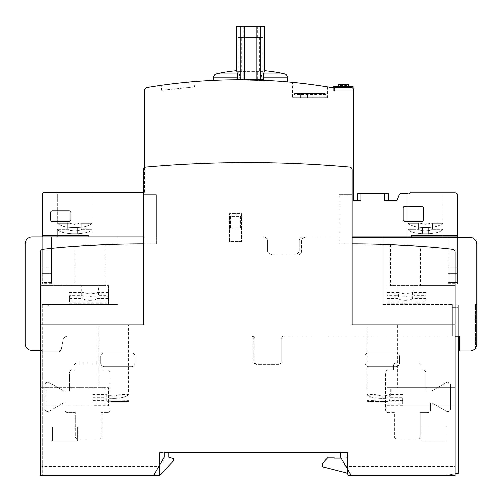 <?xml version="1.0" encoding="UTF-8"?>
<svg xmlns="http://www.w3.org/2000/svg" width="502" height="502" viewBox="0 0 502 502"><rect width="100%" height="100%" fill="white"/><g stroke="black" fill="none" stroke-linecap="round" stroke-linejoin="round"><path stroke-width="0.38" stroke-dasharray="2.51 1.88" d="M425.414 224.469L418.455 222.938L425.414 224.469L418.455 222.938L425.414 224.469L418.455 222.938L425.414 224.469L432.366 222.938L425.414 224.469M425.414 230.738C421.956 230.675 419.703 230.167 418.655 229.219L418.655 229.219C419.703 230.167 421.956 230.675 425.414 230.738C421.956 230.675 419.703 230.167 418.655 229.219L418.655 229.219C419.703 230.167 421.956 230.675 425.414 230.738C421.956 230.675 419.703 230.167 418.655 229.219L418.655 229.219C419.703 230.167 421.956 230.675 425.414 230.738C428.871 230.675 431.124 230.167 432.166 229.219L432.166 229.219C431.124 230.167 428.871 230.675 425.414 230.738C428.871 230.675 431.124 230.167 432.166 229.219L432.166 229.219C431.124 230.167 428.871 230.675 425.414 230.738C428.871 230.675 431.124 230.167 432.166 229.219L432.166 229.219C431.124 230.167 428.871 230.675 425.414 230.738M442.212 223.848C443.002 222.631 443.002 222.631 442.212 223.848C443.002 222.631 443.002 222.631 442.212 223.848C443.002 222.631 443.002 222.631 442.212 223.848C443.002 222.631 443.002 222.631 442.212 223.848C443.002 222.631 443.002 222.631 442.212 223.848C443.002 222.631 443.002 222.631 442.212 223.848M428.244 227.4C435.905 226.917 440.662 225.58 442.507 223.39C440.662 225.58 435.905 226.917 428.244 227.4C435.905 226.917 440.662 225.58 442.507 223.39C440.662 225.58 435.905 226.917 428.244 227.4C435.905 226.917 440.662 225.58 442.507 223.39C440.662 225.58 435.905 226.917 428.244 227.4L428.244 233.675L428.244 227.4L428.244 233.675L428.244 227.4L428.244 233.675L428.244 227.4L422.577 227.4L422.577 233.675C414.269 233.123 409.444 231.635 408.095 229.219C409.444 231.635 414.269 233.123 422.577 233.675C414.269 233.123 409.444 231.635 408.095 229.219C409.444 231.635 414.269 233.123 422.577 233.675C414.269 233.123 409.444 231.635 408.095 229.219C409.444 231.635 414.269 233.123 422.577 233.675L422.577 227.4L422.577 233.675L428.244 233.675C436.552 233.123 441.377 231.635 442.726 229.219C441.377 231.635 436.552 233.123 428.244 233.675C436.552 233.123 441.377 231.635 442.726 229.219C441.377 231.635 436.552 233.123 428.244 233.675C436.552 233.123 441.377 231.635 442.726 229.219C441.377 231.635 436.552 233.123 428.244 233.675L422.577 233.675L422.577 227.4L422.577 233.675L428.244 233.675L422.577 233.675L422.577 227.4C414.916 226.917 410.159 225.58 408.314 223.39C410.159 225.58 414.916 226.917 422.577 227.4L428.244 227.4L422.577 227.4C414.916 226.917 410.159 225.58 408.314 223.39C410.159 225.58 414.916 226.917 422.577 227.4L428.244 227.4L422.577 227.4C414.916 226.917 410.159 225.58 408.314 223.39C410.159 225.58 414.916 226.917 422.577 227.4L428.244 227.4M442.808 228.987L442.808 236.85L408.019 236.85L408.019 228.987L408.019 236.85L408.019 228.987L418.455 228.987L418.455 222.938L408.019 222.938L408.019 193.716L408.942 193.716L410.103 192.787L442.808 192.787L442.808 222.938L432.366 222.938L431.588 223.39L432.366 222.938L432.366 228.987L432.366 222.938L442.808 222.938L432.366 222.938L432.366 228.987L442.808 228.987L442.808 236.85L408.019 236.85L442.808 236.85L408.019 236.85L442.808 236.85L442.808 228.987L432.366 228.987L442.808 228.987M408.609 223.848C407.819 222.631 407.819 222.631 408.609 223.848C407.819 222.631 407.819 222.631 408.609 223.848C407.819 222.631 407.819 222.631 408.609 223.848C407.819 222.631 407.819 222.631 408.609 223.848C407.819 222.631 407.819 222.631 408.609 223.848C407.819 222.631 407.819 222.631 408.609 223.848M74.735 224.469L67.776 222.938L74.735 224.469L67.776 222.938L74.735 224.469L67.776 222.938L74.735 224.469L81.688 222.938L74.735 224.469M74.735 230.738C71.278 230.675 69.025 230.167 67.977 229.219L67.977 229.219C69.025 230.167 71.278 230.675 74.735 230.738C71.278 230.675 69.025 230.167 67.977 229.219L67.977 229.219C69.025 230.167 71.278 230.675 74.735 230.738C71.278 230.675 69.025 230.167 67.977 229.219L67.977 229.219C69.025 230.167 71.278 230.675 74.735 230.738C78.193 230.675 80.445 230.167 81.487 229.219L81.487 229.219C80.445 230.167 78.193 230.675 74.735 230.738C78.193 230.675 80.445 230.167 81.487 229.219L81.487 229.219C80.445 230.167 78.193 230.675 74.735 230.738C78.193 230.675 80.445 230.167 81.487 229.219L81.487 229.219C80.445 230.167 78.193 230.675 74.735 230.738M91.533 223.848C92.324 222.631 92.324 222.631 91.533 223.848C92.324 222.631 92.324 222.631 91.533 223.848C92.324 222.631 92.324 222.631 91.533 223.848C92.324 222.631 92.324 222.631 91.533 223.848C92.324 222.631 92.324 222.631 91.533 223.848C92.324 222.631 92.324 222.631 91.533 223.848M77.565 227.4C85.227 226.917 89.983 225.58 91.828 223.39C89.983 225.58 85.227 226.917 77.565 227.4C85.227 226.917 89.983 225.58 91.828 223.39C89.983 225.58 85.227 226.917 77.565 227.4C85.227 226.917 89.983 225.58 91.828 223.39C89.983 225.58 85.227 226.917 77.565 227.4L77.565 233.675L77.565 227.4L77.565 233.675L77.565 227.4L77.565 233.675L77.565 227.4L71.899 227.4L71.899 233.675C63.591 233.123 58.765 231.635 57.416 229.219C58.765 231.635 63.591 233.123 71.899 233.675C63.591 233.123 58.765 231.635 57.416 229.219C58.765 231.635 63.591 233.123 71.899 233.675C63.591 233.123 58.765 231.635 57.416 229.219C58.765 231.635 63.591 233.123 71.899 233.675L71.899 227.4L71.899 233.675L77.565 233.675C85.873 233.123 90.699 231.635 92.048 229.219C90.699 231.635 85.873 233.123 77.565 233.675C85.873 233.123 90.699 231.635 92.048 229.219C90.699 231.635 85.873 233.123 77.565 233.675C85.873 233.123 90.699 231.635 92.048 229.219C90.699 231.635 85.873 233.123 77.565 233.675L71.899 233.675L71.899 227.4L71.899 233.675L77.565 233.675L71.899 233.675L71.899 227.4C64.237 226.917 59.481 225.58 57.636 223.39C59.481 225.58 64.237 226.917 71.899 227.4L77.565 227.4L71.899 227.4C64.237 226.917 59.481 225.58 57.636 223.39C59.481 225.58 64.237 226.917 71.899 227.4L77.565 227.4L71.899 227.4C64.237 226.917 59.481 225.58 57.636 223.39C59.481 225.58 64.237 226.917 71.899 227.4L77.565 227.4M92.13 228.987L92.13 236.85L57.341 236.85L57.341 228.987L57.341 236.85L57.341 228.987L67.776 228.987L67.776 222.938L57.341 222.938L57.341 192.322L92.13 192.322L92.13 222.938L81.688 222.938L80.91 223.39L81.688 222.938L81.688 228.987L81.688 222.938L92.13 222.938L81.688 222.938L81.688 228.987L92.13 228.987L92.13 236.85L57.341 236.85L92.13 236.85L57.341 236.85L92.13 236.85L92.13 228.987L81.688 228.987L92.13 228.987M57.931 223.848C57.14 222.631 57.14 222.631 57.931 223.848C57.14 222.631 57.14 222.631 57.931 223.848C57.14 222.631 57.14 222.631 57.931 223.848C57.14 222.631 57.14 222.631 57.931 223.848C57.14 222.631 57.14 222.631 57.931 223.848C57.14 222.631 57.14 222.631 57.931 223.848M144.545 167.624L144.545 192.322L44.816 192.322A2.428 2.428 0 0 0 42.262 195.102L42.262 236.85L263.757 236.85A3.709 3.709 0 0 1 267.466 240.565L267.466 250.303A3.709 3.709 0 0 0 271.18 254.012L295.534 254.012A3.709 3.709 0 0 0 299.242 250.303L299.242 240.565A3.709 3.709 0 0 1 302.951 236.85L339.132 236.85L339.132 243.809L352.122 243.809L352.122 169.889A2.786 2.786 0 0 0 349.58 167.116A1159.651 1159.651 0 0 0 145.925 167.116A2.786 2.786 0 0 0 143.384 169.889L143.384 243.809L156.373 243.809L156.373 236.85L241.493 236.85L241.493 213.657L229.433 213.657L229.433 241.493L241.493 241.493L241.493 213.657L229.433 213.657L229.433 241.493L241.493 241.493L241.493 236.85L263.757 236.85A3.709 3.709 0 0 1 267.466 240.565L267.466 250.303A3.709 3.709 0 0 0 271.18 254.012L295.534 254.012A3.709 3.709 0 0 0 299.242 250.303L299.242 240.565A3.709 3.709 0 0 1 302.951 236.85L457.416 236.85L457.416 195.102A2.554 2.554 0 0 0 454.636 192.787L410.103 192.787L408.942 193.716L408.019 193.716L408.019 222.938L418.455 222.938L418.455 228.987L418.455 222.938L408.019 222.938L408.019 193.716L408.942 193.716L410.103 192.787L442.808 192.787L442.808 222.938L442.808 192.787L410.103 192.787L442.808 192.787L410.103 192.787L408.942 193.716L410.103 192.787L408.942 193.716L400.596 193.716A1.613 1.613 0 0 0 399.203 194.638L396.881 200.668L384.639 200.668L388.347 200.668L384.639 200.668L384.639 193.716L388.347 193.716L388.347 200.668M57.341 222.938L57.341 192.322L92.13 192.322L92.13 222.938L92.13 192.322L57.341 192.322L92.13 192.322L57.341 192.322L57.341 222.938L67.776 222.938L57.341 222.938M325.911 97.695L325.911 94.445A0.929 0.929 0 0 0 324.989 93.516L294.837 93.516A0.929 0.929 0 0 0 293.908 94.445L293.908 97.695L325.911 97.695L293.908 97.695M263.387 79.605L237.684 79.605M281.333 81.318L276.784 80.985L281.333 81.318M271.249 80.634L229.834 79.78L271.249 80.634M224.3 79.9L219.744 80.044L224.3 79.9M238.011 37.393L238.011 71.717L263.061 71.717L263.061 37.393L238.011 37.393L263.061 37.393M259.396 37.393L259.396 71.717L238.011 71.717M241.675 71.717L241.675 37.393M216.211 74.039L239.404 74.039L239.83 79.605L261.241 79.605L261.241 77.747L287.646 77.747M213.425 77.747L239.83 77.747M236.542 70.769L239.404 74.039M261.241 77.747L261.667 74.039L284.86 74.039M261.667 74.039L264.529 70.769M292.515 97.695L327.304 97.695L292.515 97.695L292.515 82.29M294.787 82.516L297.592 82.805L294.787 82.516M300.196 83.087L319.636 85.61L300.196 83.087M322.234 85.999L326.024 86.589L322.234 85.999M327.304 86.796L327.304 97.695M90.04 294.046L83.081 292.515L90.04 294.046L96.221 292.967L90.04 294.046M90.04 300.322C86.582 300.252 84.33 299.75 83.282 298.797L83.282 298.797C84.33 299.75 86.582 300.252 90.04 300.322C93.497 300.252 95.75 299.75 96.798 298.797C95.75 299.75 93.497 300.252 90.04 300.322M405.465 294.046L398.506 292.515L405.465 294.046L412.424 292.515L405.465 294.046M405.465 300.322C402.008 300.252 399.755 299.75 398.707 298.797L398.707 298.797C399.755 299.75 402.008 300.252 405.465 300.322C408.923 300.252 411.176 299.75 412.224 298.797L412.224 298.797C411.176 299.75 408.923 300.252 405.465 300.322M390.393 244.599L390.393 285.556L420.538 285.556L420.538 246.338M113.232 396.097L106.273 394.566L113.232 396.097L120.191 394.566L113.232 396.097M113.232 401.525L108.595 401.525L108.595 401.857L106.273 400.615L108.595 401.857L108.595 401.525L127.765 401.525L128.217 400.847L127.765 401.525L128.311 401.525L113.232 401.525M98.16 387.607L104.843 387.607L104.843 397.691L92.826 397.691L92.826 403.966L108.595 403.966L108.595 387.607L98.16 387.607L98.16 324.989L128.311 324.989L98.16 324.989M108.595 398.218C118.303 398.776 124.76 397.703 127.966 395.018C123.492 398.212 115.786 399.109 104.843 397.691M127.608 395.488C128.537 394.258 128.537 394.258 127.608 395.488C128.537 394.258 128.537 394.258 127.608 395.488M128.311 401.525L128.311 400.615L119.991 400.847L120.191 394.566L128.311 394.566L128.311 324.989M382.273 396.097L375.314 394.566L382.273 396.097L388.448 395.018L382.273 396.097M382.273 401.525L376.588 401.525L375.314 400.615L376.588 401.525L386.91 401.525L386.91 401.857L386.91 401.525L382.273 401.525M367.897 395.488C366.968 394.258 366.968 394.258 367.897 395.488C366.968 394.258 366.968 394.258 367.897 395.488M390.663 397.691C379.719 399.109 372.013 398.212 367.539 395.018C370.746 397.703 377.203 398.776 386.91 398.218L386.91 405.302L386.91 401.857L386.91 403.966L402.679 403.966L402.679 397.691L390.663 397.691L390.663 387.607L397.346 387.607L397.346 324.989L367.194 324.989L367.194 394.566L375.314 394.566L375.314 400.615L367.194 400.615L367.194 401.525L367.74 401.525L367.194 401.525M367.288 400.847L367.74 401.525L376.588 401.525L367.74 401.525L367.288 400.847L375.515 400.847L367.288 400.847M74.967 246.338L74.967 285.556L105.119 285.556L105.119 244.599M42.262 267.955L51.543 267.955L42.262 267.955L51.543 267.955L51.543 236.85L42.262 236.85L42.262 283.611L42.262 235.463L42.262 273.728L42.262 236.85L263.757 236.85A3.709 3.709 0 0 1 267.466 240.565L267.466 250.303A3.709 3.709 0 0 0 271.042 254.012A3.709 3.709 0 0 1 267.466 250.303L267.466 240.565A3.709 3.709 0 0 0 263.757 236.85L42.262 236.85L42.262 235.463L88.647 235.463L88.647 236.85L42.262 236.85L42.262 235.463L88.647 235.463L88.647 236.85L117.87 236.85L32.059 236.85A6.959 6.959 0 0 0 25.1 243.809A6.959 6.959 0 0 1 32.059 236.85A6.959 6.959 0 0 0 25.1 243.809A6.959 6.959 0 0 1 32.059 236.85A6.959 6.959 0 0 0 25.1 243.809A6.959 6.959 0 0 1 32.059 236.85A6.959 6.959 0 0 0 25.1 243.809L25.1 343.537A6.959 6.959 0 0 0 32.059 350.496L42.262 350.496L42.262 475.739L159.617 475.739L173.535 460.899L173.535 458.577L168.898 457.184L168.898 452.547L347.484 452.547L340.525 452.547L340.525 457.184L351.237 475.739L455.101 475.739L455.101 336.12L282.544 336.12L281.151 338.436L281.151 361.628A2.786 2.786 0 0 1 278.365 364.414L256.566 364.414A2.786 2.786 0 0 1 253.786 361.628L253.786 338.436L252.393 336.12L67.776 336.12A4.851 4.851 0 0 0 63.139 339.829L61.282 349.568A2.824 2.824 0 0 1 58.496 351.889L42.262 351.889L42.262 466.465L40.405 466.465L40.405 475.739L153.543 475.739L164.261 457.184L164.261 452.547L159.617 452.547L164.261 452.547M420.538 285.556L455.101 285.556L455.101 304.112L455.101 285.556L390.393 285.556M455.101 336.12L455.101 252.035A2.786 2.786 0 0 0 452.616 249.268A927.721 927.721 0 0 0 352.122 243.809L339.132 243.809L339.132 194.638L339.132 236.85L352.122 236.85M386.91 403.966L386.91 406.162L455.101 406.162L386.91 406.162L386.91 387.607L455.101 387.607L455.101 406.162L455.101 387.607L390.663 387.607M230.355 216.444L230.355 228.04L240.565 228.04L240.565 216.444L230.355 216.444L230.355 228.04L240.565 228.04L240.565 216.444L230.355 216.444M40.405 324.989L143.384 324.989L143.384 243.809A927.721 927.721 0 0 0 42.89 249.268A2.786 2.786 0 0 0 40.405 252.035L40.405 466.465M341.059 458.113L344.234 458.113A3.244 3.244 0 0 0 347.484 454.868L347.484 473.957L347.484 452.547L347.484 466.465L345.878 466.465M347.484 469.238L347.484 466.465L455.101 466.465M153.543 475.739L42.262 475.739L42.262 466.465L158.902 466.465M143.384 236.85L156.373 236.85L156.373 194.638L143.384 194.638L156.373 194.638L156.373 243.809L143.384 243.809M352.122 194.638L339.132 194.638L352.122 194.638M104.843 387.607L40.405 387.607L108.595 387.607L108.595 406.162L40.405 406.162L40.405 387.607L40.405 406.162L108.595 406.162L108.595 403.966M397.346 387.607L386.91 387.607L386.91 398.218M40.405 304.112L40.405 285.556L40.405 304.112L108.595 304.112L40.405 304.112M367.194 324.989L397.346 324.989M352.122 243.809L352.122 324.989L455.101 324.989M105.119 285.556L98.43 285.556L98.43 295.647L108.595 295.647L108.595 285.556L40.405 285.556L74.967 285.556M98.43 285.556L108.595 285.556L108.595 304.112L108.595 301.915L69.634 301.915L69.634 295.647L81.65 295.647L90.04 296.375L98.43 295.647M413.855 285.556L413.855 295.647L425.878 295.647L425.878 301.915L386.91 301.915L386.91 304.112L455.101 304.112L386.91 304.112L386.91 285.556L386.91 295.647L397.076 295.647L397.076 285.556M386.91 301.915L386.91 295.647M386.91 298.797L398.707 298.797L386.91 298.797M386.91 292.967L386.91 292.515L386.91 292.967L399.291 292.967L386.91 292.967M81.65 295.647L81.65 285.556M402.679 397.691L402.679 403.966M388.448 395.018L389.232 394.566L388.448 395.018L402.679 395.018L388.448 395.018M389.031 400.847L386.91 401.857L389.031 400.847L402.679 400.847L389.031 400.847M386.91 399.027L402.679 399.027M386.91 405.302L402.679 405.302M92.826 397.691L92.826 405.302L108.595 405.302M92.826 405.302L92.826 403.966M119.991 400.847L118.918 401.525L119.991 400.847L128.217 400.847L119.991 400.847M92.826 399.027L108.595 399.027M397.076 295.647L405.465 296.375L413.855 295.647M425.878 301.915L425.878 295.647M386.91 303.252L425.878 303.252M386.91 296.977L425.878 296.977M108.595 295.647L108.595 301.915M69.634 301.915L69.634 295.647M69.634 296.977L108.595 296.977M69.634 303.252L108.595 303.252M96.215 292.967L96.999 292.515L96.215 292.967L108.595 292.967L96.221 292.967M96.798 298.797L108.595 298.797L96.798 298.797M159.617 465.222L159.617 452.547L159.617 475.739L173.535 460.899L173.535 458.577L168.898 457.184L168.898 452.547L168.898 457.184L173.535 458.577L173.535 460.899L159.617 475.739L159.617 452.547L159.617 475.739M357.273 200.668L357.273 193.716L360.982 193.716L360.982 200.668L353.747 200.668L353.747 90.272A2.786 2.786 0 0 0 350.961 87.492L331.477 87.492A550.757 550.757 0 0 0 146.866 87.492A2.774 2.774 0 0 0 144.545 90.272L144.545 192.322L143.384 192.322M423.556 219.688L423.556 208.092A1.857 1.857 0 0 0 421.699 206.24L405.001 206.24A1.857 1.857 0 0 0 403.144 208.092L403.144 219.688A1.857 1.857 0 0 0 405.001 221.545L421.699 221.545A1.857 1.857 0 0 0 423.556 219.688L423.556 208.092A1.857 1.857 0 0 0 421.699 206.24L405.001 206.24A1.857 1.857 0 0 0 403.144 208.092L403.144 219.688A1.857 1.857 0 0 0 405.001 221.545L421.699 221.545A1.857 1.857 0 0 0 423.556 219.688L423.556 208.092A1.857 1.857 0 0 0 421.699 206.24L405.001 206.24A1.857 1.857 0 0 0 403.144 208.092L403.144 219.688A1.857 1.857 0 0 0 405.001 221.545L421.699 221.545A1.857 1.857 0 0 0 423.556 219.688M71.02 219.688L71.02 212.729A1.857 1.857 0 0 0 69.169 210.878L52.465 210.878A1.857 1.857 0 0 0 50.614 212.729L50.614 219.688A1.857 1.857 0 0 0 52.465 221.545L69.169 221.545A1.857 1.857 0 0 0 71.02 219.688L71.02 212.729A1.857 1.857 0 0 0 69.169 210.878L52.465 210.878A1.857 1.857 0 0 0 50.614 212.729L50.614 219.688A1.857 1.857 0 0 0 52.465 221.545L69.169 221.545A1.857 1.857 0 0 0 71.02 219.688L71.02 212.729A1.857 1.857 0 0 0 69.169 210.878L52.465 210.878A1.857 1.857 0 0 0 50.614 212.729L50.614 219.688A1.857 1.857 0 0 0 52.465 221.545L69.169 221.545A1.857 1.857 0 0 0 71.02 219.688M360.982 193.716L384.639 193.716M42.262 282.45L42.262 283.611L42.262 282.45L51.543 282.45L51.543 283.611L51.543 236.85L88.647 236.85L88.647 235.463L42.262 235.463L88.647 235.463L88.647 236.85L117.87 236.85L51.543 236.85L51.543 282.45L42.262 282.45M92.13 192.322L57.341 192.322M193.904 81.562A550.757 550.757 0 0 0 161.18 85.246A550.757 550.757 0 0 1 193.904 81.562L194.462 86.827L161.707 90.272L194.462 86.827L193.904 81.562M353.747 91.107L333.617 91.107L334.539 91.107L333.617 91.107L333.617 87.492L350.961 87.492L333.617 87.492L333.617 91.107L333.617 87.492L333.617 91.107L353.747 91.107L353.747 90.272A2.786 2.786 0 0 0 350.961 87.492A2.786 2.786 0 0 1 353.747 90.272M457.416 267.955L457.416 236.85L411.496 236.85L457.416 236.85L411.496 236.85L448.142 236.85L448.142 237.314L457.416 237.314L457.416 235.463L457.416 267.265L457.416 235.463L411.496 235.463L411.496 236.85L411.496 235.463L411.496 236.85L411.496 235.463L457.416 235.463L411.496 235.463L457.416 235.463L457.416 267.265L448.142 267.265L448.142 283.611L448.142 267.955L457.416 267.955L457.416 283.611L457.416 267.265L448.142 267.265L448.142 283.611L448.142 267.955L457.416 267.955L457.416 237.314L457.416 283.611L457.416 267.265L448.142 267.265L448.142 283.611L448.142 267.955L457.416 267.955L457.416 283.611L457.416 267.265M408.942 193.716L408.019 193.716L408.942 193.716L410.103 192.787L442.808 192.787M353.094 88.484L353.094 91.107L353.094 86.469L334.539 86.469L334.539 91.107L353.094 91.107L334.539 91.107L334.539 87.492M457.416 236.85L448.142 236.85L448.142 237.314L457.416 237.314L448.142 237.314L448.142 267.955M312.231 97.695L300.635 97.695L319.19 97.695L312.231 97.695L312.231 93.516L319.19 93.516L300.635 93.516L312.231 93.516L312.231 97.695M189.154 87.386L188.589 82.027L189.154 87.386M161.707 90.272L161.18 85.246L161.707 90.272M51.543 267.955L51.543 236.85L51.543 273.728L51.543 236.85L117.87 236.85L117.87 304.576L117.87 236.85L117.87 304.576L117.87 236.85L117.87 304.576L117.87 236.85L32.059 236.85M42.262 267.265L51.543 267.265M42.262 273.728L51.543 273.728L42.262 273.728M408.019 236.85L442.808 236.85M448.142 236.85L448.142 267.265M457.416 273.728L448.142 273.728L457.416 273.728M344.516 86.469L338.254 86.469L338.254 84.612L348.131 84.612L338.084 84.612L348.131 84.612L338.254 84.612L338.254 86.469L338.254 84.612L338.254 86.469L344.516 86.469L344.516 84.612M341.944 86.469L348.131 86.469L338.254 86.469L348.131 86.469L348.131 84.612L348.131 86.469L341.944 86.469L341.944 84.612M342.113 86.469L348.131 86.469L338.254 86.469L348.131 86.469L348.131 84.612L348.131 86.469L348.131 84.612L348.131 86.469L342.113 86.469L342.113 84.612M346.16 84.612L346.16 86.469L341.486 86.469L341.486 84.612L340.758 84.612L340.758 86.469L341.486 86.469L340.758 86.469L340.758 84.612L340.086 84.612L340.086 86.469L340.758 86.469L339.854 86.469L340.086 84.612L339.854 86.469L339.86 84.612L339.854 86.469L339.86 84.612L340.5 84.612L340.5 86.469L338.467 86.469L338.467 84.612L340.5 84.612L340.5 86.469L338.084 86.469L344.115 86.469L338.254 86.469L338.254 84.612L338.254 86.469L338.254 84.612L338.254 86.469L338.254 84.612L338.254 86.469L338.254 84.612L338.254 86.469L348.131 86.469L348.131 84.612L348.131 86.469L348.131 84.612L348.131 86.469L338.254 86.469L348.131 86.469L348.131 84.612L348.131 86.469L344.115 86.469L344.115 84.612L348.394 84.612L346.16 84.612L348.394 84.612L348.394 86.469L346.556 86.469L346.556 84.612L346.556 86.469L346.16 86.469L346.16 84.612L346.16 86.469L345.558 86.469L345.558 84.612M344.761 86.469L344.761 84.612M344.78 86.469L344.78 84.612M338.084 86.469L338.084 84.612L338.467 84.612L338.467 86.469L338.084 86.469L338.229 84.612M338.229 86.469L339.923 86.469L339.923 84.612M339.923 86.469L342.496 86.469L342.496 84.612M342.496 86.469L348.131 86.469L344.115 86.469L344.918 86.469L344.918 84.612M346.16 86.469L344.115 86.469L344.127 84.612L344.115 86.469L344.115 84.612L344.115 86.469L344.115 84.612L342.546 84.612L342.546 86.469L342.546 84.612L341.486 84.612L341.486 86.469L344.127 86.469L344.127 84.612M348.062 86.469L348.394 86.469L348.062 86.469L348.062 84.612M348.394 86.469L346.606 86.469L346.606 84.612L346.593 86.469L346.606 84.612L346.593 86.469L344.127 86.469M338.254 86.469L338.254 84.612L338.254 86.469M340.099 86.469L340.099 84.612L340.099 86.469M342.427 86.469L342.427 84.612L342.427 86.469M346.361 86.469L346.361 84.612L346.361 86.469M348.131 86.469L348.131 84.612L348.131 86.469M345.558 86.469L344.918 86.469M334.539 86.469L333.617 86.469L333.617 87.492M263.061 71.717L259.396 71.717M236.618 26.261L264.454 26.261M261.241 79.605L257.357 79.605L257.357 71.717M257.357 37.393L257.357 26.261M243.734 37.393L243.734 26.261M257.357 79.605L243.734 79.605L243.734 71.717M243.734 79.605L239.83 79.605M243.74 37.393L243.74 26.261M243.74 79.605L243.74 71.717M294.837 93.516L324.989 93.516M319.19 93.516L319.19 97.695L319.19 93.516M307.588 93.516L307.588 97.695L307.588 93.516M300.635 93.516L300.635 97.695L300.635 93.516M57.341 236.85L92.13 236.85M297.849 254.941L273.496 254.941A3.709 3.709 0 0 1 271.042 254.012A3.709 3.709 0 0 0 273.496 254.941L297.849 254.941A3.709 3.709 0 0 0 301.558 251.232A3.709 3.709 0 0 1 297.849 254.941M301.558 241.029L301.558 251.232L301.558 241.029A3.709 3.709 0 0 1 305.272 237.314A3.709 3.709 0 0 0 301.558 241.029M476.9 304.576L475.507 304.576L476.9 304.576L475.507 304.576L476.9 304.576L475.507 304.576L475.507 348.181A6.959 6.959 0 0 1 469.941 350.961A6.959 6.959 0 0 0 475.507 348.181A6.959 6.959 0 0 1 469.941 350.961A6.959 6.959 0 0 0 475.507 348.181A6.959 6.959 0 0 1 469.941 350.961A6.959 6.959 0 0 0 475.507 348.181L475.507 304.576L476.9 304.576L476.9 244.273A6.959 6.959 0 0 0 469.941 237.314L352.122 237.314M382.737 237.314L382.737 304.576L382.737 237.314L382.737 304.576L382.737 237.314L382.737 304.576L382.737 237.314L469.941 237.314A6.959 6.959 0 0 1 476.9 244.273A6.959 6.959 0 0 0 469.941 237.314A6.959 6.959 0 0 1 476.9 244.273A6.959 6.959 0 0 0 469.941 237.314A6.959 6.959 0 0 1 476.9 244.273A6.959 6.959 0 0 0 469.941 237.314M458.345 336.585L458.345 336.12L282.544 336.12L458.345 336.12L458.345 336.585L459.738 336.585L458.345 336.585L458.345 336.12L452.315 336.12L458.345 336.12L452.315 336.12L458.345 336.12L458.345 336.585L459.738 336.585L458.345 336.585L458.345 336.12L458.345 336.585L459.738 336.585L459.738 350.961L459.738 336.585L459.738 350.961L469.941 350.961L459.738 350.961L459.738 336.585L458.345 336.585L458.345 336.12L458.345 336.585L459.738 336.585L459.738 350.961L459.738 336.585L459.738 350.961L469.941 350.961A6.959 6.959 0 0 0 476.9 344.002L476.9 244.273M255.173 338.9L255.173 362.093A2.786 2.786 0 0 0 256.415 364.408A2.786 2.786 0 0 0 256.566 364.414A2.786 2.786 0 0 1 256.415 364.408A2.786 2.786 0 0 1 255.173 362.093L255.173 338.9L253.786 336.585L255.173 338.9M60.817 349.568L61.702 347.359L63.139 339.829L61.702 347.359L60.817 349.568A2.868 2.868 0 0 1 58.031 351.889A2.868 2.868 0 0 0 60.817 349.568M32.059 350.496L42.262 350.496L32.059 350.496A6.959 6.959 0 0 1 25.1 343.537A6.959 6.959 0 0 0 32.059 350.496A6.959 6.959 0 0 1 25.1 343.537L25.1 243.809L25.1 343.537A6.959 6.959 0 0 0 32.059 350.496A6.959 6.959 0 0 1 25.1 343.537A6.959 6.959 0 0 0 32.059 350.496L42.262 350.496L40.405 350.496L42.262 350.496L42.262 305.881L48.292 305.881L48.292 304.576L48.292 305.881L48.292 304.576L117.87 304.576L48.292 304.576L48.292 305.881L42.262 305.881L48.292 305.881L48.292 304.576L117.87 304.576L48.292 304.576L48.292 305.881L42.262 305.881L48.292 305.881L48.292 304.576L48.292 305.881L48.292 304.576L117.87 304.576L48.292 304.576L48.292 305.881L48.292 304.576L48.292 305.881L42.262 305.881L42.262 350.496L40.405 350.496L42.262 350.496L42.262 304.576L48.292 304.576L42.262 304.576L48.292 304.576L42.262 304.576L48.292 304.576L42.262 304.576L42.262 351.889L58.496 351.889A2.824 2.824 0 0 0 61.282 349.568L63.139 339.829A4.851 4.851 0 0 1 67.776 336.12A4.851 4.851 0 0 0 63.139 339.829A4.851 4.851 0 0 1 67.776 336.12L252.393 336.12L67.776 336.12L252.393 336.12L252.669 336.585L253.786 336.585L252.669 336.585L252.393 336.12L253.786 338.436L253.786 361.628A2.786 2.786 0 0 0 256.566 364.414L278.365 364.414A2.786 2.786 0 0 0 281.151 361.628A2.786 2.786 0 0 1 278.365 364.414A2.786 2.786 0 0 0 281.151 361.628L281.151 338.436L281.151 361.628L281.151 338.436L282.544 336.12L281.151 338.436L282.544 336.12L458.345 336.12L452.315 336.12L452.315 304.576L452.315 336.12L452.315 304.576L452.315 336.12L452.315 304.576L452.315 336.12L452.315 305.04L452.315 336.12L452.315 305.04L452.315 336.12L452.315 305.04L452.315 336.12L458.345 336.12L452.315 336.12L458.345 336.12L458.345 305.04L458.345 336.12L458.345 305.04L458.345 336.12L458.345 305.04L458.345 336.12L452.315 336.12L458.345 336.12L452.315 336.12L458.345 336.12L458.345 473.424L444.427 475.739L455.101 473.963M382.737 304.576L452.315 304.576L382.737 304.576M25.1 243.809L25.1 343.537M469.941 350.961L459.738 350.961L469.941 350.961M42.262 304.576L42.262 305.881L42.262 304.576M347.484 473.957L347.484 454.868A3.244 3.244 0 0 1 344.234 458.113A3.244 3.244 0 0 0 347.484 454.868A3.244 3.244 0 0 1 344.234 458.113L334.031 458.113L334.031 457.184L328.001 457.184L322.435 463.679L322.435 466.929L346.091 472.959A2.585 2.585 0 0 1 347.484 473.957A2.585 2.585 0 0 0 346.091 472.959A2.585 2.585 0 0 1 347.949 475.275L347.949 475.739L444.427 475.739M399.435 363.021L399.435 356.527A3.709 3.709 0 0 0 395.727 352.818L368.819 352.818A3.709 3.709 0 0 0 365.111 356.527L365.111 363.021A3.709 3.709 0 0 0 368.819 366.736L395.727 366.736A3.709 3.709 0 0 0 399.435 363.021L399.435 356.527A3.709 3.709 0 0 0 395.727 352.818L368.819 352.818A3.709 3.709 0 0 0 365.111 356.527L365.111 363.021A3.709 3.709 0 0 0 368.819 366.736L395.727 366.736A3.709 3.709 0 0 0 399.435 363.021A3.709 3.709 0 0 1 395.727 366.736L393.405 366.736L393.405 369.98L388.303 369.98A2.786 2.786 0 0 0 385.517 372.766L385.517 409.87A2.786 2.786 0 0 0 388.303 412.657L394.334 412.657L394.334 436.313A2.786 2.786 0 0 0 397.113 439.093L417.526 439.093A2.786 2.786 0 0 0 420.312 436.313L420.312 412.657L427.729 412.657A2.786 2.786 0 0 0 430.515 409.87L430.515 402.911L431.846 402.911L446.284 411.251A2.786 2.786 0 0 0 450.457 408.841L450.457 384.927A2.786 2.786 0 0 0 446.284 382.518L431.846 390.851L425.878 390.851L425.878 372.766A2.786 2.786 0 0 0 423.092 369.98L421.234 369.98L421.234 365.807A2.786 2.786 0 0 0 418.455 363.021L399.435 363.021L399.435 356.527L399.435 363.021L396.191 363.021A2.786 2.786 0 0 0 393.405 365.807L393.405 366.736L368.819 366.736A3.709 3.709 0 0 1 365.111 363.021L365.111 356.527A3.709 3.709 0 0 1 368.819 352.818L395.727 352.818A3.709 3.709 0 0 1 399.435 356.527A3.709 3.709 0 0 0 395.727 352.818L368.819 352.818A3.709 3.709 0 0 0 365.111 356.527L365.111 363.021A3.709 3.709 0 0 0 368.819 366.736L395.727 366.736A3.709 3.709 0 0 0 399.435 363.021M135.038 363.021L135.038 356.527A3.709 3.709 0 0 0 131.323 352.818L104.422 352.818A3.709 3.709 0 0 0 100.707 356.527L100.707 363.021A3.709 3.709 0 0 0 104.422 366.736L131.323 366.736A3.709 3.709 0 0 0 135.038 363.021L135.038 356.527A3.709 3.709 0 0 0 131.323 352.818L104.422 352.818A3.709 3.709 0 0 0 100.707 356.527L100.707 363.021A3.709 3.709 0 0 0 104.422 366.736L131.323 366.736A3.709 3.709 0 0 0 135.038 363.021L135.038 356.527L135.038 363.021A3.709 3.709 0 0 1 131.323 366.736L104.422 366.736A3.709 3.709 0 0 1 100.726 363.404A2.786 2.786 0 0 0 99.321 363.021L77.051 363.021A2.786 2.786 0 0 0 74.271 365.807L74.271 369.98L72.413 369.98A2.786 2.786 0 0 0 69.634 372.766L69.634 390.851L63.66 390.851L49.221 382.518A2.786 2.786 0 0 0 45.048 384.927L45.048 408.841A2.786 2.786 0 0 0 49.221 411.251L63.66 402.911L64.99 402.911L64.99 409.87A2.786 2.786 0 0 0 67.776 412.657L75.2 412.657L75.2 427.033L77.283 427.033L52.465 427.033L52.465 440.951L77.283 440.951L77.283 427.033L52.465 427.033L52.465 440.951L77.283 440.951L77.283 427.033L77.283 439.005A2.786 2.786 0 0 0 77.979 439.093L98.392 439.093A2.786 2.786 0 0 0 101.172 436.313L101.172 412.657L107.202 412.657A2.786 2.786 0 0 0 109.988 409.87L109.988 372.766A2.786 2.786 0 0 0 107.202 369.98L102.101 369.98L102.101 365.807A2.786 2.786 0 0 0 100.726 363.404A3.709 3.709 0 0 1 100.707 363.021L100.707 356.527A3.709 3.709 0 0 1 104.422 352.818L131.323 352.818A3.709 3.709 0 0 1 135.038 356.527A3.709 3.709 0 0 0 131.323 352.818L104.422 352.818A3.709 3.709 0 0 0 100.707 356.527L100.707 363.021A3.709 3.709 0 0 0 104.422 366.736L131.323 366.736A3.709 3.709 0 0 0 135.038 363.021M421.234 440.951L446.052 440.951L446.052 427.033L421.234 427.033L421.234 440.951L446.052 440.951L446.052 427.033L421.234 427.033L421.234 440.951L421.234 427.033L446.052 427.033L446.052 440.951L421.234 440.951L446.052 440.951L446.052 427.033L421.234 427.033L421.234 440.951M334.031 458.113L344.234 458.113L334.031 458.113L334.031 457.184L334.031 458.113M328.001 457.184L334.031 457.184L328.001 457.184L322.435 463.679L328.001 457.184M322.435 466.929L322.435 463.679L322.435 466.929L346.091 472.959L322.435 466.929M452.315 305.04L458.345 305.04L452.315 305.04M71.899 233.675L77.565 233.675L71.899 233.675M422.577 233.675L428.244 233.675L422.577 233.675M52.465 440.951L77.283 440.951L52.465 440.951L52.465 427.033L75.2 427.033L75.2 436.313A2.786 2.786 0 0 0 77.283 439.005L77.283 427.033L52.465 427.033L52.465 440.951M101.172 436.313L101.172 412.657L107.202 412.657A2.786 2.786 0 0 0 109.988 409.87L109.988 372.766A2.786 2.786 0 0 0 107.202 369.98L102.101 369.98L102.101 365.807A2.786 2.786 0 0 0 99.321 363.021L77.051 363.021A2.786 2.786 0 0 0 74.271 365.807L74.271 369.98L72.413 369.98A2.786 2.786 0 0 0 69.634 372.766L69.634 390.851L63.66 390.851L49.221 382.518A2.786 2.786 0 0 0 45.048 384.927L45.048 408.841A2.786 2.786 0 0 0 49.221 411.251L63.66 402.911L64.99 402.911L64.99 409.87A2.786 2.786 0 0 0 67.776 412.657L75.2 412.657L75.2 436.313A2.786 2.786 0 0 0 77.979 439.093L98.392 439.093A2.786 2.786 0 0 0 101.172 436.313M417.526 439.093L397.113 439.093A2.786 2.786 0 0 1 394.334 436.313L394.334 412.657L388.303 412.657A2.786 2.786 0 0 1 385.517 409.87L385.517 372.766A2.786 2.786 0 0 1 388.303 369.98L393.405 369.98L393.405 365.807A2.786 2.786 0 0 1 396.191 363.021L418.455 363.021A2.786 2.786 0 0 1 421.234 365.807L421.234 369.98L423.092 369.98A2.786 2.786 0 0 1 425.878 372.766L425.878 390.851L431.846 390.851L446.284 382.518A2.786 2.786 0 0 1 450.457 384.927L450.457 408.841A2.786 2.786 0 0 1 446.284 411.251L431.846 402.911L430.515 402.911L430.515 409.87A2.786 2.786 0 0 1 427.729 412.657L420.312 412.657L420.312 436.313A2.786 2.786 0 0 1 417.526 439.093M325.911 94.445L293.908 94.445L325.911 94.445M367.539 395.018L376.092 395.018L367.539 395.018M92.826 395.018L107.058 395.018L92.826 395.018M92.826 400.847L106.48 400.847L92.826 400.847M119.413 395.018L127.966 395.018L119.413 395.018M411.64 292.967L425.878 292.967L411.64 292.967M412.224 298.797L425.878 298.797L412.224 298.797M69.634 292.967L83.865 292.967L69.634 292.967M69.634 298.797L83.282 298.797L69.634 298.797M457.416 282.45L448.142 282.45L457.416 282.45M348.168 86.469L348.168 84.612L348.168 86.469M352.166 87.762L352.166 86.469M452.315 307.362L458.345 307.362L452.315 307.362M57.636 223.39L68.554 223.39L57.636 223.39M80.91 223.39L91.828 223.39L80.91 223.39M81.487 229.219L92.048 229.219L81.487 229.219M57.416 229.219L67.977 229.219L57.416 229.219M408.314 223.39L419.233 223.39L408.314 223.39M431.588 223.39L442.507 223.39L431.588 223.39M432.166 229.219L442.726 229.219L432.166 229.219M408.095 229.219L418.655 229.219L408.095 229.219M67.776 228.987L67.776 222.938L67.776 228.987L57.341 228.987L67.776 228.987M69.634 298.565L83.081 298.565L83.081 292.515L69.634 292.515M386.91 298.565L398.506 298.565L398.506 292.515L386.91 292.515M92.826 400.615L106.273 400.615L106.273 394.566L92.826 394.566M402.679 394.566L389.232 394.566L389.232 400.615L402.679 400.615M425.878 292.515L412.424 292.515L412.424 298.565L425.878 298.565M108.595 292.515L96.999 292.515L96.999 298.565L108.595 298.565M51.543 283.611L42.262 283.611M448.142 283.611L457.416 283.611M418.455 228.987L408.019 228.987L418.455 228.987"/><path stroke-width="0.75" d="M408.019 193.716L400.596 193.716A1.613 1.613 0 0 0 399.203 194.638L396.881 200.668L384.639 200.668L384.639 193.716L357.273 193.716L357.273 200.668M287.646 77.747A4.003 4.003 0 0 0 284.86 74.039L263.625 74.039L263.387 77.747L287.646 77.747L287.646 81.839L281.333 81.318L287.646 81.839M263.387 77.747L263.387 79.605L260.306 79.605L260.306 26.261L236.618 26.261L236.618 71.008L237.446 74.039L216.211 74.039A4.003 4.003 0 0 0 213.425 77.747L237.684 77.747L237.446 74.039M260.306 79.605L237.684 79.605L237.684 77.747M213.425 80.301L219.744 80.044L213.425 80.301L213.425 77.747M276.784 80.985L271.249 80.634L276.784 80.985M229.834 79.78L224.3 79.9L229.834 79.78M236.618 70.763A135.189 135.189 0 0 0 216.211 74.039M284.86 74.039A135.189 135.189 0 0 0 264.454 70.763M292.515 82.29L294.787 82.516L292.515 82.29M297.592 82.805L300.196 83.087L297.592 82.805M319.636 85.61L322.234 85.999L319.636 85.61M326.024 86.589L327.304 86.796L326.024 86.589M420.538 246.338L390.393 244.599L420.538 246.338M105.119 244.599L74.967 246.338L105.119 244.599M455.101 324.989L352.122 324.989L352.122 243.809A927.721 927.721 0 0 1 452.616 249.268A2.786 2.786 0 0 1 455.101 252.035L455.101 475.739L351.237 475.739L340.525 457.184L340.525 452.547L164.261 452.547L164.261 457.184L153.543 475.739L40.405 475.739L40.405 252.035A2.786 2.786 0 0 1 42.89 249.268A927.721 927.721 0 0 1 143.384 243.809L143.384 169.889A2.786 2.786 0 0 1 145.925 167.116A1159.651 1159.651 0 0 1 349.58 167.116A2.786 2.786 0 0 1 352.122 169.889L352.122 243.809M143.384 243.809L143.384 324.989L40.405 324.989M164.261 452.547L168.898 452.547L168.898 457.184L173.535 458.577L173.535 460.899L159.617 475.739L159.617 465.222M143.384 192.322L44.816 192.322A2.428 2.428 0 0 0 42.262 195.102L42.262 236.85L143.384 236.85M360.982 193.716L360.982 200.668L353.747 200.668L353.747 90.272A2.786 2.786 0 0 0 350.961 87.492L331.477 87.492A550.757 550.757 0 0 0 146.866 87.492A2.774 2.774 0 0 0 144.545 90.272L144.545 167.624M458.345 336.585L459.738 336.585L459.738 350.961L469.941 350.961A6.959 6.959 0 0 0 476.9 344.002L476.9 244.273A6.959 6.959 0 0 0 469.941 237.314L457.416 237.314L469.941 237.314L457.416 237.314L457.416 195.102A2.554 2.554 0 0 0 454.636 192.787L410.103 192.787L408.942 193.716M388.347 200.668L388.347 193.716L384.639 193.716M353.747 90.272L353.747 91.107M71.02 219.688A1.857 1.857 0 0 1 69.169 221.545L52.465 221.545A1.857 1.857 0 0 1 50.614 219.688L50.614 212.729A1.857 1.857 0 0 1 52.465 210.878L69.169 210.878A1.857 1.857 0 0 1 71.02 212.729L71.02 219.688M423.556 219.688A1.857 1.857 0 0 1 421.699 221.545L405.001 221.545A1.857 1.857 0 0 1 403.144 219.688L403.144 208.092A1.857 1.857 0 0 1 405.001 206.24L421.699 206.24A1.857 1.857 0 0 1 423.556 208.092L423.556 219.688M448.142 236.85L448.142 237.314L382.737 237.314M352.122 236.85L457.416 236.85M348.394 86.469L348.394 84.612L338.084 84.612L338.084 86.469M338.229 86.469L338.229 84.612M339.923 86.469L339.923 84.612M342.496 86.469L342.496 84.612M344.115 86.469L344.115 84.612M344.918 86.469L344.918 84.612M345.558 86.469L345.558 84.612M346.16 86.469L346.16 84.612M348.062 86.469L348.062 84.612M333.617 87.492L333.617 86.469L353.094 86.469L353.094 88.484M260.306 26.261L264.454 26.261L264.454 71.008L263.625 74.039M469.941 237.314L352.122 237.314M476.9 244.273L476.9 304.576M32.059 236.85L42.262 236.85L32.059 236.85A6.959 6.959 0 0 0 25.1 243.809L25.1 343.537A6.959 6.959 0 0 0 32.059 350.496L40.405 350.496L32.059 350.496M25.1 343.537L25.1 243.809M455.101 473.963L458.345 473.424L458.345 336.12L455.101 336.12M347.484 469.238L347.484 473.957A2.585 2.585 0 0 1 347.949 475.275L347.949 475.739L444.427 475.739M153.543 475.739L159.617 475.739M347.484 473.957A2.585 2.585 0 0 0 346.091 472.959L322.435 466.929L322.435 463.679L328.001 457.184L334.031 457.184L334.031 458.113L341.059 458.113M352.166 86.469L352.166 87.762M334.539 86.469L334.539 87.492M240.765 79.605L240.765 26.261M244.198 79.605L244.198 26.261M256.873 79.605L256.873 26.261"/></g></svg>

